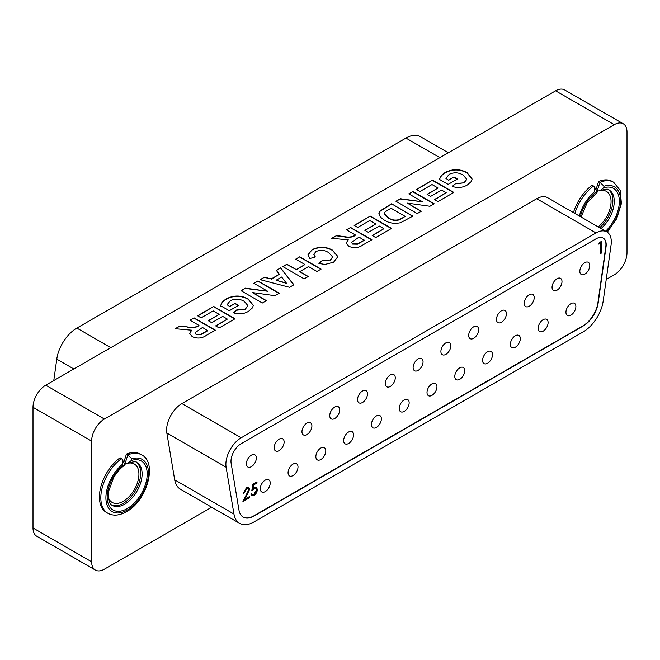 <?xml version="1.0" encoding="UTF-8"?>
<svg xmlns="http://www.w3.org/2000/svg" width="660" height="660" viewBox="0 0 660 660"><rect width="100%" height="100%" fill="white"/><g stroke="black" fill="none" stroke-linecap="round" stroke-linejoin="round"><path stroke-width="0.99" d="M606.655 231.775A30.104 17.383 120 0 0 620.582 199.072A30.104 17.383 120 0 0 604.024 186.227L599.973 182.325A33.709 19.462 -60 0 1 613.643 182.251L612.241 181.442A33.709 19.462 120 0 0 598.579 181.517L595.93 189.742M596.368 190.6L597.176 191.062L599.973 182.325L598.579 181.517M122.512 464.228L122.43 459.682L124.996 464.689L123.049 465.292L122.512 464.228A30.104 17.383 120 0 0 109.601 509.495A30.104 17.383 120 0 0 144.796 489.175A30.104 17.383 120 0 0 131.885 458.815L127.834 454.913A33.709 19.462 -60 0 1 141.504 454.839L140.101 454.031A33.709 19.462 120 0 0 126.431 454.105L123.791 462.33M124.228 463.188L125.029 463.65L127.834 454.913L126.431 454.105M136.331 462.313A24.7 14.256 -60 0 1 139.169 482.32A24.7 14.256 -60 0 1 123.247 503.382A24.7 14.256 -60 0 1 111.68 505.007M108.314 497.359A22.176 12.804 120 0 0 112.159 502.425A22.176 12.804 120 0 0 123.247 501.328A22.176 12.804 120 0 0 137.734 481.784A22.176 12.804 120 0 0 134.335 464.021A22.176 12.804 120 0 0 128.024 463.221M125.879 463.856A22.176 12.804 120 0 0 124.798 464.31M598.141 226.867A22.176 12.804 120 0 0 610.343 207.421A22.176 12.804 120 0 0 606.474 191.433A22.176 12.804 120 0 0 600.163 190.633M598.018 191.268A22.176 12.804 120 0 0 596.937 191.722M120.062 457.784A33.709 19.462 120 0 0 100.666 487.451A33.709 19.462 120 0 0 106.392 512.416L107.794 513.224A33.709 19.462 -60 0 1 102.069 488.26A33.709 19.462 -60 0 1 121.465 458.593L120.062 457.784M606.226 279.436L614.254 274.808A18.026 10.411 120 0 0 627 252.73L627 132.033A18.026 10.411 120 0 0 623.263 123.783A18.026 10.411 120 0 0 614.254 124.674L104.379 419.042A18.026 10.411 120 0 0 91.633 441.127L91.633 561.817A18.026 10.411 120 0 0 95.37 570.067A18.026 10.411 120 0 0 104.379 569.176L211.687 507.226M608.47 189.725A24.7 14.256 -60 0 1 599.643 227.733M594.577 187.085L597.135 192.101L595.196 192.703L594.652 191.639L594.569 187.093L592.202 185.196A33.709 19.462 120 0 0 573.433 212.594M197.587 315.785L213.708 306.479L235.018 318.78L219.169 327.929L215.622 325.883L227.37 319.093L222.725 316.412L211.794 322.724L208.246 320.677L219.169 314.366L213.163 310.893L201.143 317.839L197.587 315.785M253.869 283.288L257.969 280.929L279.279 293.23L274.997 295.705L252.434 292.561L266.434 300.638L262.342 303.006L241.032 290.705L245.438 288.156L267.655 291.25L253.869 283.288M295.672 259.157L299.764 256.789L321.082 269.099L316.981 271.458L308.509 266.574L299.764 271.623L308.236 276.507L304.136 278.875L282.826 266.574L286.927 264.206L296.216 269.569L304.961 264.52L295.672 259.157M346.483 229.82L350.584 227.452L371.893 239.753L362.95 244.918C358.685 248.011 353.966 248.465 348.777 246.287L346.186 242.971L348.265 239.819L331.733 238.334L336.526 235.571L344.388 236.618C348.323 237.443 351.722 237.088 354.585 235.554L355.501 235.026L346.483 229.82M391.561 203.791L412.879 216.092L400.62 222.7C394.317 223.987 388.864 223.113 384.26 220.077L380.374 217.09L378.881 213.601L380.185 210.886L391.561 203.791L412.624 216.241M416.427 189.436L432.547 180.13L453.857 192.439L438.009 201.589L434.462 199.535L446.209 192.753L441.565 190.072L430.633 196.383L427.086 194.329L438.009 188.017L432.003 184.552L419.983 191.491L416.427 189.436M614.254 124.674L555.621 90.824L45.746 385.192L104.379 419.042M448.668 179.974L453.857 176.979L457.405 179.025L448.123 184.396L439.56 179.454C440.088 176.723 442.018 174.38 445.368 172.417C452.628 168.737 459.847 168.803 467.041 172.606L472.106 178.967L471.438 181.385L467.453 184.899C462.957 187.679 457.875 188.191 452.215 186.442L455.499 183.604L463.955 182.82L466.752 179.281L463.122 175.073C458.725 172.375 454.088 172.12 449.212 174.298L445.888 178.373L448.668 180.271L453.857 176.979M408.779 193.858L412.879 191.491L434.189 203.791L429.907 206.267L407.344 203.123L421.344 211.208L417.244 213.576L395.934 201.267L400.348 198.726L422.565 201.82L408.779 193.858M354.139 225.407L370.252 216.092L391.561 228.401L375.721 237.55L372.166 235.496L383.914 228.715L379.269 226.034L368.346 232.345L364.79 230.29L375.721 223.979L369.707 220.514L357.687 227.452L354.139 225.407M315.892 251.584L313.838 254.306L315.34 256.946L309.878 258.53L307.997 254.752L312.18 249.628C319.118 246.337 325.891 246.51 332.508 250.14L337.887 256.583L333.613 262.168L325 264.454L318.896 263.414L322.171 260.576L330.346 259.957L332.648 256.921L328.721 252.689C324.778 250.041 320.504 249.678 315.892 251.584M289.558 287.298L260.155 279.667L264.495 277.159L271.21 278.957L279.394 274.23L276.268 270.361L280.64 267.836L293.898 284.79L289.558 287.298M229.828 306.322L235.018 303.328L238.565 305.374L229.284 310.736L220.721 305.795C221.249 303.072 223.179 300.729 226.528 298.765C233.788 295.086 241.007 295.144 248.201 298.947L253.267 305.308L252.599 307.733L248.614 311.248C244.117 314.028 239.035 314.539 233.376 312.79L236.66 309.952L245.116 309.169L247.912 305.621L244.282 301.414C239.885 298.724 235.249 298.46 230.373 300.638L227.048 304.714L229.828 306.611L235.018 303.328M189.94 320.199L194.04 317.839L215.35 330.14L206.407 335.305C202.142 338.39 197.414 338.844 192.233 336.666L189.643 333.349L191.713 330.198L175.189 328.721L179.974 325.957L187.844 326.997C191.779 327.83 195.179 327.475 198.033 325.933L198.957 325.405L189.94 320.199M91.633 441.127L33 407.269L33 527.967L91.633 561.817M33 407.269A18.026 10.411 -60 0 1 45.746 385.192M555.621 90.824A18.026 10.411 -60 0 1 564.63 89.933L623.263 123.783M95.37 570.067L36.737 536.217A18.026 10.411 -60 0 1 33 527.967M453.857 177.276L457.157 179.173M439.56 179.743C440.088 177.02 442.018 174.677 445.368 172.714L445.368 172.417M445.368 172.714C452.628 169.034 459.847 169.1 467.041 172.895L467.041 172.606M467.041 172.895L472.106 179.107M452.455 186.524L455.499 183.604M455.499 183.901L463.955 182.82M463.955 183.117L466.752 179.421M448.668 180.271L445.888 178.373M416.683 189.585L432.547 180.13M432.547 180.427L453.602 192.58M434.717 199.683L446.209 192.753M427.334 194.477L438.009 188.017M409.035 194.007L412.879 191.491M412.879 191.788L433.933 203.94M421.088 211.357L407.344 203.123M396.19 201.415L400.348 198.726M400.348 199.015L422.565 201.82M378.881 213.898L380.185 210.886M380.185 211.183L391.561 204.088M384.194 213.716L388.55 218.122C391.561 220.316 395.142 220.91 399.292 219.895L405.224 216.414L391.017 208.213L385.126 211.852L384.186 213.568L388.55 217.825C391.561 220.027 395.142 220.613 399.292 219.607L405.224 216.414M354.387 225.547L370.252 216.092M370.252 216.389L391.314 228.55M372.421 235.645L383.914 228.715M365.046 230.439L375.721 223.979M346.739 229.969L350.584 227.452M350.584 227.749L371.638 239.902M346.195 243.119L348.265 239.819M332.145 238.392L336.526 235.571M336.526 235.867L344.388 236.618M344.388 236.907C348.323 237.74 351.722 237.386 354.585 235.851L355.501 235.026M351.582 242.534L352.688 244.109L357.439 244.216L364.246 240.364L359.057 237.072L351.574 242.393L352.688 243.812L357.439 243.928L364.246 240.075M313.846 254.446L315.109 257.012M308.005 254.892L312.18 249.628M312.18 249.925C319.118 246.634 325.891 246.799 332.508 250.437L332.508 250.14M332.508 250.437L337.879 256.732M319.143 263.497L322.171 260.576M322.171 260.873L330.346 259.957M330.346 260.254L332.64 257.07M295.927 259.306L299.764 256.789M299.764 257.087L320.826 269.239M307.981 276.655L299.764 271.623M283.082 266.722L286.927 264.206M286.927 264.503L296.216 269.569M296.216 269.866L304.961 264.52M260.502 279.757L264.495 277.159M264.495 277.447L271.21 278.957M271.21 279.254L279.394 274.23M276.433 270.559L280.64 267.836M280.64 268.125L293.741 284.881M276.07 280.252L286.514 283.346L281.655 277.027L276.07 280.252L286.514 283.058M254.125 283.437L257.969 280.929M257.969 281.218L279.023 293.378M266.178 300.787L252.434 292.561M241.279 290.854L245.438 288.156M245.438 288.453L267.655 291.25M235.018 303.616L238.318 305.522M220.721 306.091C221.249 303.369 223.179 301.026 226.528 299.054L226.528 298.765M226.528 299.054C233.788 295.383 241.007 295.441 248.201 299.244L248.201 298.947M248.201 299.244L253.267 305.456M233.624 312.873L236.66 309.952M236.66 310.241L245.116 309.169M245.116 309.457L247.912 305.77M229.828 306.611L227.048 304.714M197.843 315.934L213.708 306.479M213.708 306.776L234.762 318.928M215.878 326.024L227.37 319.093M208.494 320.826L219.169 314.366M190.195 320.347L194.04 317.839M194.04 318.128L215.094 330.289M189.643 333.498L191.713 330.198M175.593 328.779L179.974 325.957M179.974 326.246L187.844 326.997M187.844 327.294C191.779 328.119 195.179 327.764 198.033 326.23L198.957 325.405M195.03 332.921L196.144 334.488L200.887 334.603L207.694 330.751L202.505 327.459L195.022 332.772L196.144 334.191L200.887 334.307L207.694 330.454M122.43 459.682L121.465 458.593M125.029 463.65L127.776 463.337L131.348 460.498A28.306 16.343 -60 0 1 143.789 488.837A28.306 16.343 -60 0 1 110.608 508.002A28.306 16.343 -60 0 1 123.049 465.292M597.176 191.062L599.923 190.748L603.487 187.91A28.306 16.343 -60 0 1 619.319 200.079A28.306 16.343 -60 0 1 605.649 231.198M565.942 312.262A7.029 4.059 120 0 0 567.402 315.48A7.029 4.059 120 0 0 572.814 313.599A7.029 4.059 120 0 0 575.883 306.521A7.029 4.059 120 0 0 574.431 303.303A7.029 4.059 120 0 0 569.011 305.192A7.029 4.059 120 0 0 565.942 312.262M538.156 328.309A7.029 4.059 120 0 0 539.608 331.526A7.029 4.059 120 0 0 545.028 329.645A7.029 4.059 120 0 0 548.097 322.567A7.029 4.059 120 0 0 546.645 319.349A7.029 4.059 120 0 0 541.225 321.23A7.029 4.059 120 0 0 538.156 328.309M510.37 344.347A7.029 4.059 120 0 0 511.822 347.572A7.029 4.059 120 0 0 517.242 345.683A7.029 4.059 120 0 0 520.311 338.613A7.029 4.059 120 0 0 518.851 335.396A7.029 4.059 120 0 0 513.439 337.276A7.029 4.059 120 0 0 510.37 344.347M482.576 360.393A7.029 4.059 120 0 0 484.036 363.611A7.029 4.059 120 0 0 489.456 361.729A7.029 4.059 120 0 0 492.525 354.651A7.029 4.059 120 0 0 491.065 351.433A7.029 4.059 120 0 0 485.644 353.323A7.029 4.059 120 0 0 482.576 360.393M454.789 376.439A7.029 4.059 120 0 0 456.25 379.657A7.029 4.059 120 0 0 461.662 377.776A7.029 4.059 120 0 0 464.731 370.697A7.029 4.059 120 0 0 463.279 367.48A7.029 4.059 120 0 0 457.858 369.361A7.029 4.059 120 0 0 454.789 376.439M427.004 392.477A7.029 4.059 120 0 0 428.456 395.703A7.029 4.059 120 0 0 433.876 393.814A7.029 4.059 120 0 0 436.945 386.743A7.029 4.059 120 0 0 435.493 383.526A7.029 4.059 120 0 0 430.072 385.407A7.029 4.059 120 0 0 427.004 392.477M399.217 408.523A7.029 4.059 120 0 0 400.669 411.741A7.029 4.059 120 0 0 406.09 409.86A7.029 4.059 120 0 0 409.159 402.781A7.029 4.059 120 0 0 407.698 399.564A7.029 4.059 120 0 0 402.286 401.445A7.029 4.059 120 0 0 399.217 408.523M371.423 424.57A7.029 4.059 120 0 0 372.883 427.787A7.029 4.059 120 0 0 378.304 425.898A7.029 4.059 120 0 0 381.373 418.828A7.029 4.059 120 0 0 379.912 415.61A7.029 4.059 120 0 0 374.492 417.491A7.029 4.059 120 0 0 371.423 424.57M343.637 440.608A7.029 4.059 120 0 0 345.097 443.825A7.029 4.059 120 0 0 350.51 441.944A7.029 4.059 120 0 0 353.578 434.874A7.029 4.059 120 0 0 352.126 431.648A7.029 4.059 120 0 0 346.706 433.537A7.029 4.059 120 0 0 343.637 440.608M315.851 456.654A7.029 4.059 120 0 0 317.303 459.871A7.029 4.059 120 0 0 322.724 457.99A7.029 4.059 120 0 0 325.792 450.912A7.029 4.059 120 0 0 324.34 447.694A7.029 4.059 120 0 0 318.92 449.576A7.029 4.059 120 0 0 315.851 456.654M288.065 472.7A7.029 4.059 120 0 0 289.517 475.918A7.029 4.059 120 0 0 294.938 474.029A7.029 4.059 120 0 0 298.007 466.958A7.029 4.059 120 0 0 296.546 463.741A7.029 4.059 120 0 0 291.134 465.622A7.029 4.059 120 0 0 288.065 472.7M579.835 271.276A7.029 4.059 120 0 0 581.295 274.494A7.029 4.059 120 0 0 586.707 272.605A7.029 4.059 120 0 0 589.776 265.534A7.029 4.059 120 0 0 588.324 262.317A7.029 4.059 120 0 0 582.904 264.198A7.029 4.059 120 0 0 579.835 271.276M552.049 287.314A7.029 4.059 120 0 0 553.509 290.532A7.029 4.059 120 0 0 558.921 288.651A7.029 4.059 120 0 0 561.99 281.572A7.029 4.059 120 0 0 560.538 278.355A7.029 4.059 120 0 0 555.118 280.244A7.029 4.059 120 0 0 552.049 287.314M524.263 303.361A7.029 4.059 120 0 0 525.715 306.578A7.029 4.059 120 0 0 531.135 304.697A7.029 4.059 120 0 0 534.204 297.619A7.029 4.059 120 0 0 532.744 294.401A7.029 4.059 120 0 0 527.332 296.282A7.029 4.059 120 0 0 524.263 303.361M496.477 319.399A7.029 4.059 120 0 0 497.929 322.625A7.029 4.059 120 0 0 503.349 320.735A7.029 4.059 120 0 0 506.418 313.665A7.029 4.059 120 0 0 504.958 310.447A7.029 4.059 120 0 0 499.546 312.328A7.029 4.059 120 0 0 496.477 319.399M468.683 335.445A7.029 4.059 120 0 0 470.143 338.662A7.029 4.059 120 0 0 475.555 336.781A7.029 4.059 120 0 0 478.624 329.703A7.029 4.059 120 0 0 477.172 326.486A7.029 4.059 120 0 0 471.752 328.366A7.029 4.059 120 0 0 468.683 335.445M440.896 351.491A7.029 4.059 120 0 0 442.357 354.709A7.029 4.059 120 0 0 447.769 352.828A7.029 4.059 120 0 0 450.838 345.749A7.029 4.059 120 0 0 449.386 342.532A7.029 4.059 120 0 0 443.965 344.413A7.029 4.059 120 0 0 440.896 351.491M413.111 367.529A7.029 4.059 120 0 0 414.562 370.747A7.029 4.059 120 0 0 419.983 368.866A7.029 4.059 120 0 0 423.052 361.796A7.029 4.059 120 0 0 421.591 358.57A7.029 4.059 120 0 0 416.179 360.459A7.029 4.059 120 0 0 413.111 367.529M385.325 383.575A7.029 4.059 120 0 0 386.776 386.793A7.029 4.059 120 0 0 392.197 384.912A7.029 4.059 120 0 0 395.266 377.834A7.029 4.059 120 0 0 393.805 374.616A7.029 4.059 120 0 0 388.393 376.497A7.029 4.059 120 0 0 385.325 383.575M357.53 399.622A7.029 4.059 120 0 0 358.99 402.839A7.029 4.059 120 0 0 364.411 400.95A7.029 4.059 120 0 0 367.471 393.88A7.029 4.059 120 0 0 366.019 390.662A7.029 4.059 120 0 0 360.599 392.543A7.029 4.059 120 0 0 357.53 399.622M329.744 415.66A7.029 4.059 120 0 0 331.204 418.877A7.029 4.059 120 0 0 336.616 416.996A7.029 4.059 120 0 0 339.685 409.918A7.029 4.059 120 0 0 338.233 406.7A7.029 4.059 120 0 0 332.813 408.589A7.029 4.059 120 0 0 329.744 415.66M301.958 431.706A7.029 4.059 120 0 0 303.41 434.923A7.029 4.059 120 0 0 308.83 433.042A7.029 4.059 120 0 0 311.899 425.964A7.029 4.059 120 0 0 310.447 422.746A7.029 4.059 120 0 0 305.027 424.627A7.029 4.059 120 0 0 301.958 431.706M274.172 447.752A7.029 4.059 120 0 0 275.624 450.97A7.029 4.059 120 0 0 281.045 449.081A7.029 4.059 120 0 0 284.113 442.01A7.029 4.059 120 0 0 282.653 438.793A7.029 4.059 120 0 0 277.241 440.674A7.029 4.059 120 0 0 274.172 447.752M260.271 488.738A7.029 4.059 120 0 0 261.731 491.956A7.029 4.059 120 0 0 267.151 490.075A7.029 4.059 120 0 0 270.221 482.996A7.029 4.059 120 0 0 268.76 479.779A7.029 4.059 120 0 0 263.34 481.668A7.029 4.059 120 0 0 260.271 488.738M246.378 463.79A7.029 4.059 120 0 0 247.838 467.008A7.029 4.059 120 0 0 253.258 465.127A7.029 4.059 120 0 0 256.327 458.048A7.029 4.059 120 0 0 254.867 454.831A7.029 4.059 120 0 0 249.447 456.72A7.029 4.059 120 0 0 246.378 463.79M241.18 443.685A14.421 8.324 120 0 0 230.983 461.348A14.421 8.324 120 0 0 231.132 463.303L238.978 510.139A21.631 12.49 120 0 0 243.226 517.11A21.631 12.49 120 0 0 254.042 516.038L583.135 326.032A21.631 12.49 120 0 0 598.199 302.742L606.045 246.857A14.421 8.324 120 0 0 603.215 238.12A14.421 8.324 120 0 0 596.005 238.829L241.18 443.685M225.885 464.293A21.631 12.49 120 0 0 226.116 467.231L233.953 514.058A28.842 16.648 120 0 0 239.621 523.355A28.842 16.648 120 0 0 254.042 521.92L583.135 331.922A28.842 16.648 120 0 0 603.223 300.861L611.069 244.975A21.631 12.49 120 0 0 606.82 231.874A21.631 12.49 120 0 0 596.005 232.947L241.18 437.803A21.631 12.49 120 0 0 225.885 464.293M239.621 523.355L180.345 489.134A28.842 16.648 -60 0 1 174.685 479.837L166.84 433.01A21.631 12.49 -60 0 1 166.609 430.072A21.631 12.49 -60 0 1 181.904 403.582L536.729 198.726A21.631 12.49 -60 0 1 547.544 197.654L606.82 231.874M248.729 489.852L248.143 488.582L246.551 488.755L244.225 492.772L243.317 493.3L246.592 487.542L248.721 487.253L249.628 489.233L245.083 499.117L249.761 496.419L249.761 497.607L242.929 501.55L248.729 489.852M243.103 517.036A21.631 12.49 120 0 0 253.786 515.889L582.887 325.883A21.631 12.49 120 0 0 597.943 302.593L605.789 246.708A14.421 8.324 120 0 0 603.083 238.046M600.361 243.226L598.81 244.126L599.404 242.591L601.268 241.511L601.268 253.16L600.361 253.688L600.361 243.226L599.098 243.367M251.815 490.619L252.846 484.226L256.971 481.849L256.971 483.037L253.555 485.009L253.011 488.375L254.191 487.468L256.418 487.195L257.351 489.431C257.194 492.055 256.03 494.092 253.852 495.544L251.724 495.784L250.792 494.043L251.691 493.523L252.244 494.505L253.902 494.323L256.451 489.91L255.849 488.474L254.034 488.746L251.815 490.619M600.757 241.808L600.757 252.871L601.268 253.16M247.863 488.466L246.551 488.755M246.04 488.466L243.713 492.484L244.225 492.772M248.465 487.146L249.628 489.233M249.117 488.944L244.571 498.82L245.083 499.117M249.249 496.716L249.761 497.607M249.249 497.318L243.408 500.684M256.459 482.146L256.971 483.037M256.459 482.74L253.044 484.712L253.555 485.009M253.044 484.712L252.499 488.078L253.011 488.375M256.154 487.08L257.351 489.431M256.847 489.142C256.69 491.766 255.519 493.795 253.341 495.247L253.852 495.544M253.341 495.247L251.485 495.611M251.328 493.73L252.029 494.323M255.568 488.359L254.034 488.746M253.523 488.458L251.971 489.67M53.774 380.564L56.776 359.139A28.842 16.648 -60 0 1 76.865 328.078L405.958 138.08A28.842 16.648 -60 0 1 420.379 136.645L448.313 152.773M124.897 465.019C120.565 467.998 116.77 472.279 113.504 477.856L108.595 491.345L108.347 497.698C109.032 502.021 110.352 504.587 112.299 505.42A24.7 14.256 120 0 0 124.649 504.19A24.7 14.256 120 0 0 140.786 482.435A24.7 14.256 120 0 0 136.999 462.643C136.505 461.29 133.435 461.53 127.776 463.337M131.885 458.815L131.348 460.498M601.045 228.541A24.7 14.256 120 0 0 613.618 207.091A24.7 14.256 120 0 0 609.139 190.055C608.644 188.702 605.575 188.941 599.923 190.748M574.835 213.403A33.709 19.462 -60 0 1 593.604 186.005M594.652 191.639A30.104 17.383 120 0 0 579.348 216.01M604.024 186.227L603.487 187.91M580.346 216.587A28.306 16.343 -60 0 1 595.196 192.703M226.116 467.231L166.84 433.01M596.005 232.947L536.729 198.726M241.18 437.803L181.904 403.582M233.953 514.058L174.685 479.837M247.087 494.274L247.599 494.571M56.776 359.139L73.829 368.981M76.865 328.078L110.764 347.655M405.958 138.08L439.865 157.649M107.794 513.224C113.305 516.26 119.74 515.633 127.099 511.351C147.65 499.95 157.476 461.893 141.504 454.839M607.307 232.18L616.679 218.724L621.39 203.61L620.268 190.476L613.643 182.251M597.036 192.431L587.053 202.966L581.064 217M248.143 488.582L247.632 488.293M252.244 494.505L251.74 494.208M255.849 488.474L255.346 488.177"/></g></svg>
